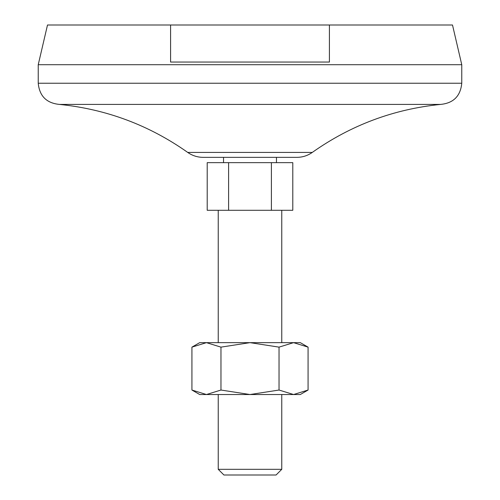 <?xml version="1.0" encoding="UTF-8"?>
<svg xmlns="http://www.w3.org/2000/svg" width="500" height="500" viewBox="0 0 500 500"><rect width="100%" height="100%" fill="white"/><g stroke="black" fill="none" stroke-linecap="round" stroke-linejoin="round"><path stroke-width="0.75" d="M329.412 25L329.412 62.056L170.588 62.056L170.588 25L452.5 25L461.763 64.706L461.763 83.238C460.513 96.1 453.45 103.156 440.588 104.412C393.606 109.162 350.831 125.169 312.262 152.431C307.65 155.669 302.525 157.312 296.887 157.35L203.113 157.35C197.475 157.312 192.35 155.669 187.738 152.431C149.162 125.188 106.388 109.181 59.413 104.412L440.588 104.412M207.206 162.65L207.206 210.294L228.606 210.294L228.606 162.65L207.206 162.65M271.394 210.294L292.794 210.294L292.794 162.65L271.394 162.65L271.394 210.294L228.606 210.294M271.394 162.65L228.606 162.65M223.531 157.35L223.531 162.65M218.238 210.294L218.238 342.65M218.238 469.319L281.762 469.319L276.081 475L223.919 475L218.238 469.319L218.238 394.531M461.763 64.706L38.237 64.706L47.5 25L170.588 25M38.237 64.706L38.237 83.238L461.763 83.238M220.963 390.037L206.444 394.531L191.925 390.037L191.925 347.137L206.444 342.65L250 342.65L279.037 347.137L293.556 342.65L300.294 342.65L308.075 347.137L293.556 342.65L250 342.65L220.963 347.137L220.963 390.037L250 394.531L279.037 390.037L279.037 347.137M191.925 347.137L199.706 342.65L206.444 342.65L220.963 347.137M308.075 390.037L293.556 394.531L300.294 394.531L308.075 390.037L308.075 347.137M191.925 390.037L199.706 394.531L293.556 394.531L279.037 390.037M59.413 104.412C46.55 103.156 39.487 96.1 38.237 83.238M187.738 152.431L312.262 152.431M276.469 157.35L276.469 162.65M281.762 210.294L281.762 342.65M281.762 394.531L281.762 469.319"/></g></svg>
